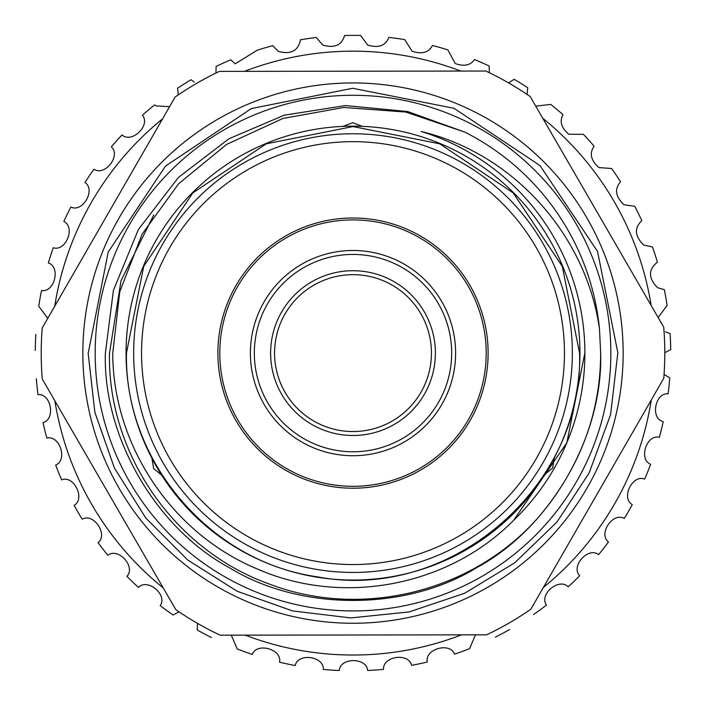<?xml version="1.0" encoding="UTF-8"?>
<svg xmlns="http://www.w3.org/2000/svg" width="706" height="706" viewBox="0 0 706 706"><rect width="100%" height="100%" fill="white"/><g stroke="black" fill="none" stroke-linecap="round" stroke-linejoin="round"><path stroke-width="1.06" d="M95.178 353.106A257.822 257.822 0 0 1 353 95.284A257.822 257.822 0 0 1 610.831 353.106A257.822 257.822 0 0 1 353 610.928A257.822 257.822 0 0 1 95.178 353.106M664.072 374.418L669.747 377.922A317.718 317.718 0 0 1 668.097 393.842C655.592 392.36 650.129 417.449 662.466 421.367L663.208 421.764A317.718 317.718 0 0 1 659.36 437.296C646.564 434.049 638.33 459.385 650.632 464.274A317.718 317.718 0 0 1 644.657 479.118C632.444 474.123 620.759 498.057 632.267 504.613A317.718 317.718 0 0 1 624.28 518.478C612.879 511.832 597.982 533.913 608.466 542.005A317.718 317.718 0 0 1 598.626 554.625C588.266 546.453 570.439 566.247 579.688 575.717A317.718 317.718 0 0 1 568.189 586.854C559.064 577.314 538.652 594.434 546.497 605.104A317.718 317.718 0 0 1 533.568 614.52M665.476 331.882L670.118 333.603A317.718 317.718 0 0 1 670.7 349.594L664.796 352.709A311.796 311.796 0 0 1 663.781 378.266L530.859 609.199A311.796 311.796 0 0 1 486.602 634.826L220.148 635.179A311.796 311.796 0 0 1 175.829 609.666L42.289 379.087A311.796 311.796 0 0 1 42.228 327.946L175.15 97.013A311.796 311.796 0 0 1 219.407 71.385L485.86 71.032A311.796 311.796 0 0 1 530.18 96.546L663.711 327.125A311.796 311.796 0 0 1 664.796 352.691M535.757 106.165L550.706 104.391A317.718 317.718 0 0 1 562.973 114.663C559.346 121.291 561.279 127.812 568.762 134.255L583.394 134.325A317.718 317.718 0 0 1 594.117 146.204C589.219 153.176 590.79 160.297 598.829 167.56L611.599 168.522A317.718 317.718 0 0 1 620.565 181.777C614.299 189.014 615.438 196.665 623.972 204.731L634.773 206.302A317.718 317.718 0 0 1 641.807 220.678C634.067 228.082 634.703 236.201 643.704 245.035L652.459 246.95A317.718 317.718 0 0 1 657.427 262.164C648.143 269.595 648.205 278.111 657.621 287.704L664.32 289.654A317.718 317.718 0 0 1 667.117 305.416L658.142 317.497M508.558 82.849L514.162 79.293A317.718 317.718 0 0 1 527.753 87.756L527.029 94.392M215.93 73.053L216.124 66.382A317.718 317.718 0 0 1 230.738 59.851L235.204 63.814L257.363 50.126A317.718 317.718 0 0 1 272.745 45.696L278.323 51.388C290.916 54.724 298.294 50.85 300.465 39.765A317.718 317.718 0 0 1 316.306 37.515L322.757 45.078C334.476 48.423 341.748 45.228 344.581 35.503A317.718 317.718 0 0 1 360.581 35.477L367.632 45.025C378.425 48.352 385.502 45.811 388.865 37.418A317.718 317.718 0 0 1 404.714 39.624L412.083 51.211C421.897 54.494 428.683 52.579 432.451 45.484A317.718 317.718 0 0 1 447.842 49.87L455.238 63.522C464.027 66.726 470.452 65.393 474.494 59.533A317.718 317.718 0 0 1 489.117 66.02L489.337 72.692M178.291 94.86L177.559 88.224A317.718 317.718 0 0 1 191.114 79.725L194.229 82.117M47.77 318.309L38.759 306.245A317.718 317.718 0 0 1 41.522 290.484C54.512 292.831 60.954 266.983 48.343 262.967A317.718 317.718 0 0 1 53.268 247.744C65.799 251.874 75.789 227.182 63.849 221.446A317.718 317.718 0 0 1 70.847 207.052C82.69 212.894 96.007 189.826 84.985 182.483A317.718 317.718 0 0 1 93.924 169.202C104.832 176.632 121.238 155.647 111.345 146.848A317.718 317.718 0 0 1 122.032 134.934C131.81 143.812 150.969 125.306 142.4 115.219A317.718 317.718 0 0 1 154.649 104.912L156.211 105.953L169.599 106.65M460.771 71.059A301.93 301.93 0 0 0 244.488 71.35M162.627 118.758A301.93 301.93 0 0 0 54.741 306.201M54.865 400.796A301.93 301.93 0 0 0 163.254 587.957M35.3 350.441A317.718 317.718 0 0 1 35.838 334.441M179.015 611.837L173.138 615.005A317.718 317.718 0 0 1 160.174 605.616C167.984 594.964 147.58 577.843 138.438 587.418A317.718 317.718 0 0 1 126.912 576.317C136.117 566.865 118.299 547.062 107.912 555.278A317.718 317.718 0 0 1 98.046 542.676C108.486 534.601 93.589 512.512 82.161 519.201A317.718 317.718 0 0 1 74.139 505.355C85.602 498.798 73.927 474.856 61.687 479.886A317.718 317.718 0 0 1 55.668 465.06C67.926 460.171 59.701 434.834 46.87 438.108A317.718 317.718 0 0 1 42.978 422.585C55.8 419.452 51.176 393.216 38.018 394.68A317.718 317.718 0 0 1 36.324 378.769M340.866 126.489L341.739 126.445M362.372 126.356L352.7 122.729L343.037 126.383M554.334 457.832L544.688 474.591L552.674 468.025L554.334 457.832M161.648 475.103L151.949 458.362L153.643 468.555L161.648 475.103M623.16 352.744A270.16 270.16 0 0 0 352.647 82.946A270.16 270.16 0 0 0 82.849 353.459A270.16 270.16 0 0 0 353.362 623.257A270.16 270.16 0 0 0 623.16 352.744M126.065 353.406A226.944 226.944 0 0 1 352.7 126.162A226.944 226.944 0 0 1 579.944 352.806A226.944 226.944 0 0 1 353.309 580.041A226.944 226.944 0 0 1 126.065 353.406M421.173 131.475A231.877 231.877 0 0 1 513.624 520.34C448.222 586.474 342.948 606.119 258.299 569.398C172.573 534.336 113.101 445.98 112.731 353.424L119.755 291.79L142.162 234.048L178.583 183.781L226.626 144.395L283 118.449L343.928 107.462L405.818 112.06L464.822 132.119A247.656 247.656 0 0 1 599.456 328.705C586.104 234.789 513.412 153.643 421.173 131.475M153.784 214.862L121 280.759L109.474 353.424C107.524 453.102 173.826 549.347 267.653 583.394C360.589 619.868 473.232 592.193 538.899 516.748C579.997 467.928 600.585 413.275 600.665 352.779C603.215 436.131 550.486 527.753 477.115 567.421C406.206 611.308 300.491 611.449 229.459 567.748C155.991 528.282 103.014 436.802 105.344 353.432L113.41 290.413L138.358 229.556L178.45 177.418L228.894 138.791L284.147 115.21L345.578 105.556L407.706 111.557L464.822 132.119L407.706 111.557L345.578 105.556L284.147 115.21L228.894 138.791L178.45 177.418L138.358 229.556L113.41 290.413L105.344 353.432L113.41 290.413L138.358 229.556L178.45 177.418L228.894 138.791L284.147 115.21L345.578 105.556L407.706 111.557L464.822 132.119L407.706 111.557L345.578 105.556L284.147 115.21L228.894 138.791L178.45 177.418L138.358 229.556L113.41 290.413L105.344 353.432C103.014 436.802 155.991 528.282 229.459 567.748C300.491 611.449 406.206 611.308 477.115 567.421C550.486 527.753 603.215 436.131 600.665 352.779C603.215 436.131 550.486 527.753 477.115 567.421C406.206 611.308 300.491 611.449 229.459 567.748C155.991 528.282 103.014 436.802 105.344 353.432C103.014 436.802 155.991 528.282 229.459 567.748C300.491 611.449 406.206 611.308 477.115 567.421C550.486 527.753 603.215 436.131 600.665 352.779L599.456 328.705M584.877 352.797L566.839 442.777L513.624 520.34M564.456 353.106A211.447 211.447 0 0 0 353 141.659A211.447 211.447 0 0 0 141.553 353.106A211.447 211.447 0 0 0 353 564.553A211.447 211.447 0 0 0 564.456 353.106M133.663 353.106A219.345 219.345 0 0 1 353 133.761A219.345 219.345 0 0 1 572.345 353.106A219.345 219.345 0 0 1 353 572.442A219.345 219.345 0 0 1 133.663 353.106M488.12 353.106A135.12 135.12 0 0 0 353 217.986A135.12 135.12 0 0 0 217.889 353.106A135.12 135.12 0 0 0 353 488.217A135.12 135.12 0 0 0 488.12 353.106M219.804 353.106A133.205 133.205 0 0 1 353 219.901A133.205 133.205 0 0 1 486.205 353.106A133.205 133.205 0 0 1 353 486.31A133.205 133.205 0 0 1 219.804 353.106M274.563 353.106A78.445 78.445 0 0 0 353 431.542A78.445 78.445 0 0 0 431.445 353.106A78.445 78.445 0 0 0 353 274.66A78.445 78.445 0 0 0 274.563 353.106M250.392 353.106A102.617 102.617 0 0 1 353 250.489A102.617 102.617 0 0 1 455.617 353.106A102.617 102.617 0 0 1 353 455.723A102.617 102.617 0 0 1 250.392 353.106M435.39 353.106A82.39 82.39 0 0 1 353 435.496A82.39 82.39 0 0 1 270.619 353.106A82.39 82.39 0 0 1 353 270.716A82.39 82.39 0 0 1 435.39 353.106M451.672 353.106A98.672 98.672 0 0 0 353 254.434A98.672 98.672 0 0 0 254.336 353.106A98.672 98.672 0 0 0 353 451.769A98.672 98.672 0 0 0 451.672 353.106M245.238 635.144A301.93 301.93 0 0 0 461.512 634.862M543.373 587.454A301.93 301.93 0 0 0 651.267 400.011M651.144 305.407A301.93 301.93 0 0 0 542.755 118.255M150.952 456.429L151.402 457.303M543.514 476.418L544.044 475.597M211.332 637.483A317.718 317.718 0 0 1 197.195 629.99L197.451 623.354M475.491 634.844L469.543 648.673A317.718 317.718 0 0 1 454.514 654.162C450.057 641.745 424.447 649.079 427.28 662.016A317.718 317.718 0 0 1 411.624 665.361C408.942 652.441 382.555 656.148 383.561 669.35A317.718 317.718 0 0 1 367.597 670.479C366.732 657.312 340.098 657.312 339.251 670.523A317.718 317.718 0 0 1 323.286 669.429C324.266 656.262 297.888 652.556 295.214 665.52A317.718 317.718 0 0 1 279.55 662.21C282.347 649.308 256.746 641.966 252.289 654.436A317.718 317.718 0 0 1 237.242 648.982L231.268 635.162M509.547 629.575A317.718 317.718 0 0 1 495.427 637.112M579.547 353.106L562.303 266.409L513.2 192.914L439.697 143.803L353.009 126.559L266.312 143.803L192.817 192.906L143.706 266.409L126.462 353.106C124.291 461.327 210.335 562.073 317.568 576.864C449.554 602.112 583.844 487.414 579.547 353.106M88.179 353.459L108.203 252.086L165.495 166.095L251.327 108.574L352.647 88.276L454.02 108.3L540.011 165.583L597.541 251.424L617.829 352.753L610.593 414.581L589.131 473.02L556.99 522.008L514.745 562.788L464.619 593.261L409.092 611.943L350.811 617.927L292.566 610.928L237.225 591.293L187.699 559.999L145.895 518.142L114.425 468.06L94.86 412.233L88.179 353.459"/></g></svg>
